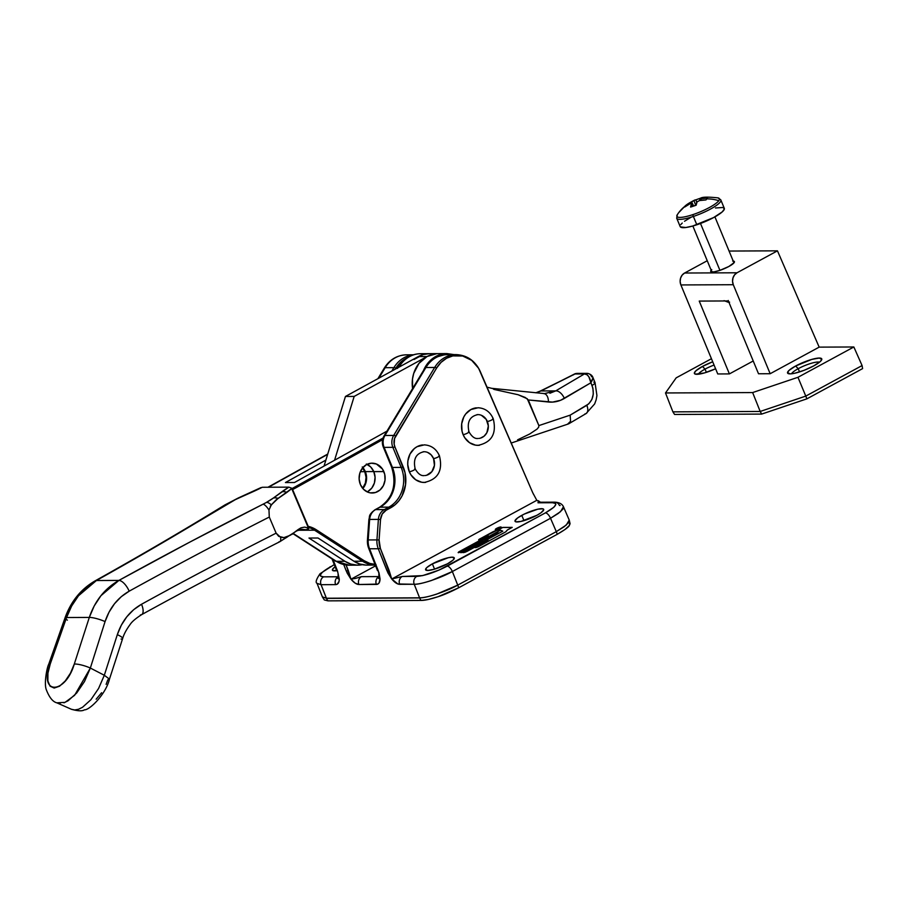 <?xml version="1.0" encoding="UTF-8"?>
<svg xmlns="http://www.w3.org/2000/svg" width="908" height="908" viewBox="0 0 908 908"><rect width="100%" height="100%" fill="white"/><g stroke="black" fill="none" stroke-linecap="round" stroke-linejoin="round"><path stroke-width="1.36" d="M521.782 515.358A15.515 3.212 157.5 0 1 543.688 509.377A15.515 3.212 157.5 0 1 536.923 515.279L520.942 521.442L515.869 521.839L514.972 520.851L517.673 517.889L524.313 514.053L537.763 509.195L542.825 508.798L543.733 509.785L541.032 512.748L536.923 515.279A15.515 3.212 157.5 0 1 515.018 521.26A15.515 3.212 157.5 0 1 521.782 515.358L523.973 520.647L521.782 515.358M432.367 563.857A15.515 3.212 157.5 0 1 454.272 557.887A15.515 3.212 157.5 0 1 447.508 563.789L433.967 569.327L427.702 570.462L425.557 569.361L426.839 567.545L432.367 563.857L448.336 557.705L452.173 557.183L454.318 558.284L453.024 560.111L447.508 563.789A15.515 3.212 157.5 0 1 425.602 569.77A15.515 3.212 157.5 0 1 432.367 563.857L434.557 569.157L432.367 563.857M476.95 414.661A11.94 10.419 -90.3 0 1 487.335 421.437A3.428 0.715 -22.5 0 0 491.035 420.313A3.428 0.715 -22.5 0 0 493.214 418.667A3.428 0.715 157.5 0 1 491.035 420.313A3.428 0.715 157.5 0 1 487.335 421.437A11.94 10.419 -90.3 0 1 478.902 438.428M476.394 407.828A18.796 16.412 89.7 0 0 463.103 434.591A3.428 0.715 -22.5 0 0 466.791 433.457A3.428 0.715 -22.5 0 0 468.982 431.811A3.428 0.715 157.5 0 1 466.791 433.457A3.428 0.715 157.5 0 1 463.103 434.591L462.013 431.118L461.684 423.798L463.84 416.886L465.747 413.923L470.889 409.553L478.119 407.749M423.162 451.775A11.94 10.419 -90.3 0 1 433.547 458.551A3.428 0.715 -22.5 0 0 437.236 457.416A3.428 0.715 -22.5 0 0 439.427 455.771A3.428 0.715 157.5 0 1 437.236 457.416A3.428 0.715 157.5 0 1 433.547 458.551A11.94 10.419 -90.3 0 1 425.103 475.542M422.595 444.943A18.796 16.412 89.7 0 0 409.304 471.695A3.428 0.715 -22.5 0 0 413.004 470.571A3.428 0.715 -22.5 0 0 415.183 468.925A3.428 0.715 157.5 0 1 413.004 470.571A3.428 0.715 157.5 0 1 409.304 471.695L407.749 464.59L407.896 460.901L410.041 454L414.332 448.563L417.09 446.668L424.331 444.863M499.752 528.331A3.065 0.636 157.5 0 1 495.428 529.512A3.065 0.636 157.5 0 1 496.767 528.354A3.065 0.636 157.5 0 1 501.091 527.173A3.065 0.636 157.5 0 1 499.752 528.331L501.057 527.128L497.8 527.843L500.773 526.981L500.66 527.809L497.584 529.307L495.337 529.602L496.699 528.354A3.189 0.658 157.5 0 1 501.216 527.117A3.189 0.658 157.5 0 1 499.82 528.331A3.189 0.658 157.5 0 1 495.314 529.568A3.189 0.658 157.5 0 1 496.699 528.354L497.788 527.82L495.847 529.648L499.752 528.331M317.051 583.413L321.057 584.684A5.97 5.21 -90.3 0 1 323.566 576.841A5.97 5.21 89.7 0 0 321.057 584.684L335.608 584.627A5.97 5.21 -90.3 0 1 338.116 576.773A5.97 5.21 89.7 0 0 335.608 584.627C337.935 584.502 339.161 582.709 339.286 579.247L337.663 578.453L338.116 576.773L323.566 576.841C317.732 576.217 320.127 572.835 330.739 566.671A5.97 2.633 -118.5 0 0 330.103 566.842A5.97 2.633 -118.5 0 0 329.661 567.273A5.97 2.633 61.5 0 1 330.137 566.819A5.97 2.633 61.5 0 1 330.739 566.671L322.249 572.335L320.263 575.139L320.535 576.081L323.566 576.841L338.116 576.773L337.663 578.453L339.286 579.247L339.013 581.506L337.129 584.253L335.608 584.627L321.057 584.684L326.415 598.236A8.955 7.82 89.7 0 0 326.471 598.383L419.644 597.952A8.955 7.82 89.7 0 0 421.164 600.438L327.992 600.858L324.269 599.927L327.992 600.858L421.164 600.438A8.955 7.82 -90.3 0 1 419.644 597.952L326.471 598.383A8.955 7.82 89.7 0 0 327.992 600.858A8.955 7.82 -90.3 0 1 326.471 598.383A8.955 7.82 -90.3 0 1 326.415 598.236L419.587 597.816L414.218 584.264L397.863 583.98L391.768 579.009L536.798 500.319L532.655 492.556L478.618 368.296L471.683 360.34L462.626 355.993L452.82 355.902L446.588 358.24L441.084 362.337L436.691 367.91L394.571 438.473L394.163 444.216L394.946 446.986L405.036 472.705L405.558 484.645L402.062 495.904L398.941 500.728L395.059 504.769L386.059 510.307L382.223 514.03L380.531 519.467L379.09 539.965L380.384 548.409L391.723 579.009L402.176 576.478L422.617 575.615L439.12 570.054L545.367 512.895L553.869 507.231L555.855 504.428L555.571 503.486L552.552 502.737L537.99 502.794L538.455 501.114L536.798 500.319L391.723 579.009L387.966 572.948L378.284 548.738L369.556 548.784L379.033 572.982L380.077 579.066L378.273 570.803A5.97 1.192 158.4 0 1 377.467 570.542A5.97 1.192 158.4 0 1 377.456 570.485L377.467 570.542A5.97 1.192 -21.6 0 0 378.273 570.803L369.556 548.784A5.97 1.192 158.4 0 1 368.75 548.523L377.456 570.485A5.97 1.192 -21.6 0 0 377.467 570.542L368.75 548.523A5.97 1.192 158.4 0 1 368.739 548.455L367.445 540.01L368.205 539.942L369.647 519.444A11.94 10.419 -90.3 0 1 375.571 509.626L380.077 507.175A29.839 26.048 89.7 0 0 392.438 467.438L384.118 447.372A11.94 10.419 -90.3 0 1 384.958 435.477L425.92 367.502A29.839 26.048 -90.3 0 1 447.417 354.642M424.967 482.432L421.743 482.25L415.716 479.787L410.961 474.861L409.304 471.695A18.796 16.412 89.7 0 0 425.67 482.375M478.754 445.329L475.542 445.147L469.504 442.673L464.76 437.747L463.103 434.591A18.796 16.412 89.7 0 0 479.458 445.272M337.992 574.912L338.275 575.99M378.75 574.73L379.033 575.808M383.346 447.156L391.609 467.109A5.97 1.237 -22.5 0 0 391.632 467.177C396.978 484.77 392.926 498.163 379.465 507.334A5.97 2.633 61.5 0 1 380.077 507.175A5.97 2.633 -118.5 0 0 379.465 507.334L374.959 509.774A5.97 2.633 61.5 0 1 375.571 509.626A5.97 2.633 -118.5 0 0 374.959 509.774A5.97 2.633 61.5 0 1 374.959 509.774C367.876 515.392 370.067 516.084 368.886 519.512L369.647 519.444L368.886 519.512L370.577 514.087M372.28 511.93L374.414 510.353M390.406 495.961L392.642 490.524M406.886 357.877L400.326 362.519L395.933 368.103A29.045 25.356 -90.3 0 1 406.886 357.877M346.107 565.003L350.965 579.202L375.606 565.832L350.965 579.202L347.196 573.13L343.723 564.583L346.243 570.95A5.97 1.192 -21.6 0 0 348.331 570.621L346.107 565.003M336.686 570.689L332.566 570.394L332.759 568.964L335.143 566.785A15.515 3.212 157.5 0 0 332.43 570.19A15.515 3.212 157.5 0 0 336.686 570.689L336.709 570.735A5.97 1.192 158.4 0 1 336.686 570.667A5.97 1.192 -21.6 0 0 336.709 570.735A5.97 1.192 -21.6 0 0 337.504 570.996L339.286 579.156L337.504 570.996A5.97 1.192 158.4 0 1 336.698 570.723L332.033 558.931L336.686 570.667M463.727 551.837L460.935 552.688L461.287 551.848L458.358 552.7L458.619 551.996L482.182 539.182L479.447 540.067L478.675 539.942L479.265 539.261L492.817 531.861L502.782 527.412L512.203 527.378L507.515 529.92L505.813 531.816L478.947 546.389L475.52 547.603L474.884 547.445L475.52 546.775L464.998 552.314L460.594 552.575L461.287 551.848L458.143 552.586L459.266 551.61L482.193 539.204A3.019 0.624 157.5 0 1 478.686 539.965A3.019 0.624 157.5 0 1 480.003 538.807L502.782 527.412L512.203 527.378L507.515 529.92L505.813 531.816L478.947 546.389A2.872 0.59 157.5 0 1 474.895 547.49A2.872 0.59 157.5 0 1 475.52 546.775L466.667 551.576L463.035 552.563L463.727 551.837M350.999 579.202L350.999 579.202C353.859 582.641 356.492 584.423 358.898 584.514L355.119 583.118L350.999 579.202L355.63 578.373L350.999 579.202M332.975 559.532L337.504 570.996L332.975 559.532M380.077 579.066L379.045 583.015L377.887 584.071L358.898 584.514A5.97 5.21 -90.3 0 1 361.418 576.659L355.63 578.373L361.418 576.659L378.886 576.58A5.97 5.21 89.7 0 0 376.377 584.434C378.704 584.321 379.919 582.527 380.043 579.066L378.42 578.271L378.886 576.58L378.432 578.271L380.077 579.066M456.145 354.608A29.839 26.048 89.7 0 0 434.66 367.468A5.97 1.668 31.1 0 1 436.691 367.91A29.045 25.356 -90.3 0 1 480.264 371.554A5.97 1.283 -23.4 0 0 480.241 371.486A5.97 1.283 156.6 0 1 480.264 371.554L532.655 492.556L536.798 500.319L538.455 501.114L537.99 502.794A5.97 5.21 -90.3 0 1 540.271 502.226M377.898 378.681L384.345 368.001C389.691 359.579 397.068 355.187 406.466 354.824A29.839 26.048 89.7 0 0 385.162 367.695L378.852 378.171L385.162 367.695A5.97 1.668 -148.9 0 0 384.345 368.001A5.97 1.668 -148.9 0 0 384.277 368.149A5.97 1.668 31.1 0 1 384.345 368.001A5.97 1.668 31.1 0 1 385.162 367.695L393.902 367.649A29.839 26.048 -90.3 0 1 413.174 354.892A29.839 26.048 89.7 0 0 393.902 367.649A5.97 1.668 31.1 0 1 395.933 368.103A5.97 1.668 -148.9 0 0 393.902 367.649L391.847 371.043L393.902 367.649L385.162 367.695A29.839 26.048 -90.3 0 1 406.648 354.824M425.046 367.967A5.97 1.668 31.1 0 1 425.103 367.819A5.97 1.668 31.1 0 1 425.92 367.502A5.97 1.668 -148.9 0 0 425.103 367.819A5.97 1.668 -148.9 0 0 425.046 367.967M384.129 435.795A5.97 1.668 31.1 0 1 384.129 435.783A5.97 1.668 31.1 0 1 384.958 435.477A5.97 1.668 -148.9 0 0 384.129 435.783A5.97 1.668 -148.9 0 0 384.073 435.931A11.134 9.727 89.7 0 0 383.301 447.031A5.97 1.237 -22.5 0 0 383.312 447.099A5.97 1.237 -22.5 0 0 384.118 447.372A5.97 1.237 157.5 0 1 383.312 447.099L383.312 447.099C381.814 443.183 382.086 439.415 384.129 435.783L425.103 367.819C430.449 359.386 437.826 354.994 447.235 354.642A29.839 26.048 89.7 0 0 425.92 367.502L384.958 435.477L393.697 435.431A5.97 1.668 31.1 0 1 395.718 435.885L436.691 367.91A5.97 1.668 -148.9 0 0 434.66 367.468L393.697 435.431A11.94 10.419 89.7 0 0 392.858 447.326A5.97 1.237 -22.5 0 0 394.946 446.986A11.134 9.727 -90.3 0 1 395.718 435.885A5.97 1.668 -148.9 0 0 393.697 435.431L434.66 367.468L425.92 367.502L434.66 367.468A29.839 26.048 -90.3 0 1 455.964 354.608C467.041 355.096 475.134 360.726 480.241 371.486L532.633 492.476A5.97 1.283 -23.4 0 0 532.599 492.42M383.312 447.099L391.632 467.177A5.97 1.237 -22.5 0 0 392.438 467.438A5.97 1.237 157.5 0 1 391.632 467.177A5.97 1.237 157.5 0 1 391.609 467.109A30.645 26.752 -90.3 0 1 380.951 506.675M350.931 579.1L348.331 570.621A5.97 1.192 158.4 0 1 346.243 570.95L350.931 579.1M379.34 576.875L380.043 578.975M368.886 519.512L367.445 540.022A17.104 14.937 89.7 0 0 368.739 548.455A5.97 1.192 -21.6 0 0 368.75 548.523A5.97 1.192 -21.6 0 0 369.556 548.784A17.899 15.629 -90.3 0 1 368.205 539.942L367.445 540.01L368.886 519.512M338.571 577.057L339.286 579.156M533.62 494.508L532.633 492.476M392.858 447.326L401.166 467.404A5.97 1.237 -22.5 0 0 403.254 467.053L394.946 446.986A5.97 1.237 157.5 0 1 392.858 447.326A11.94 10.419 -90.3 0 1 393.697 435.431L384.958 435.477A11.94 10.419 89.7 0 0 384.118 447.372L392.858 447.326L384.118 447.372L392.438 467.438L401.166 467.404A29.839 26.048 -90.3 0 1 388.817 507.141A5.97 2.633 61.5 0 1 390.565 507.856A30.645 26.752 89.7 0 0 403.254 467.053A5.97 1.237 157.5 0 1 401.166 467.404L392.858 447.326M388.817 507.141L384.3 509.592A5.97 2.633 61.5 0 1 386.059 510.307L390.565 507.856A5.97 2.633 -118.5 0 0 388.817 507.141L380.077 507.175A29.839 26.048 89.7 0 0 392.438 467.438L401.166 467.404A29.839 26.048 -90.3 0 1 388.817 507.141L380.077 507.175L375.571 509.626L384.3 509.592A11.94 10.419 89.7 0 0 378.386 519.399L380.531 519.467A11.134 9.727 -90.3 0 1 386.059 510.307A5.97 2.633 -118.5 0 0 384.3 509.592L388.817 507.141M391.689 578.918L389.101 570.428A5.97 1.192 158.4 0 1 387.001 570.769L391.689 578.918M391.768 579.009C394.617 582.459 397.25 584.23 399.668 584.332A5.97 5.21 -90.3 0 1 402.176 576.478L391.768 579.009M378.386 519.399L376.945 539.908L379.09 539.965L380.531 519.467L378.386 519.399A11.94 10.419 -90.3 0 1 384.3 509.592L375.571 509.626A11.94 10.419 89.7 0 0 369.647 519.444L378.386 519.399L369.647 519.444L368.205 539.942L376.945 539.908A17.899 15.629 89.7 0 0 378.284 548.738L387.001 570.769A5.97 1.192 -21.6 0 0 389.101 570.428L380.384 548.409A5.97 1.192 158.4 0 1 378.284 548.738A5.97 1.192 -21.6 0 0 380.384 548.409A17.104 14.937 -90.3 0 1 379.09 539.965L376.945 539.908L378.386 519.399M569.225 520.068L566.32 525.006L556.309 531.645A8.955 3.95 61.5 0 1 557.171 534.347C564.64 530.034 568.692 527.083 569.339 525.494L570.065 523.644L569.259 520.148L568.646 522.543L564.186 526.719L556.309 531.645L457.734 585.127A8.955 3.95 61.5 0 1 458.597 587.828L557.171 534.347A8.955 3.95 -118.5 0 0 556.309 531.645L457.734 585.127C446.713 591.369 425.727 598.349 419.587 597.816L326.415 598.236L322.408 596.965M570.054 523.95L569.713 522.804L569.339 525.494L564.946 529.546L557.171 534.347L458.597 587.828L438.053 596.715L428.406 599.45L421.164 600.438C424.887 600.426 430.517 599.189 438.053 596.715C443.274 595.115 450.13 592.152 458.597 587.828A8.955 3.95 -118.5 0 0 457.734 585.127L452.354 571.529L550.52 518.275L556.309 531.645L550.52 518.275L560.542 511.658L563.448 506.732M324.269 599.927L322.374 596.885L326.415 598.236L321.057 584.684L317.006 583.322C315.269 582.482 316.279 579.27 320.059 573.708L334.269 564.583M563.482 506.8L563.482 506.812C562.256 503.985 559.351 502.43 554.765 502.158L540.203 502.226A5.97 5.21 89.7 0 0 537.99 502.794L552.552 502.737A5.97 5.21 -90.3 0 1 554.765 502.158A5.97 5.21 -90.3 0 1 559.453 505.484M569.259 520.148L563.482 506.812L562.869 509.195L558.397 513.361L550.52 518.275A5.97 2.633 -118.5 0 0 545.367 512.895A5.97 2.633 61.5 0 1 550.52 518.275L452.354 571.529L431.425 580.507C423.73 583.015 417.998 584.264 414.218 584.264L419.587 597.816C423.355 597.816 429.087 596.567 436.793 594.07L457.734 585.127L452.354 571.529A5.97 2.633 -118.5 0 0 447.201 566.149A5.97 2.633 61.5 0 1 452.354 571.529C441.345 577.794 420.37 584.797 414.218 584.264A5.97 5.21 -90.3 0 1 416.738 576.41A5.97 5.21 89.7 0 0 414.218 584.264L399.668 584.332A5.97 5.21 89.7 0 1 402.176 576.478L416.738 576.41C424.955 575.729 435.114 572.312 447.201 566.149L545.367 512.895C555.98 506.732 558.375 503.35 552.552 502.737A5.97 5.21 89.7 0 1 554.833 502.158M559.51 505.484L560.157 505.495M378.886 576.58L361.418 576.659A5.97 5.21 89.7 0 0 358.898 584.514L376.377 584.434A5.97 5.21 -90.3 0 1 378.886 576.58M369.556 548.784L378.284 548.738A17.899 15.629 -90.3 0 1 376.945 539.908L368.205 539.942A17.899 15.629 89.7 0 0 369.556 548.784M488.334 535.856L482.874 538.796A2.883 0.602 157.5 0 1 478.811 539.908A2.883 0.602 157.5 0 1 480.06 538.807L478.834 539.942L480.854 539.67L488.266 535.913L459.334 551.61L488.334 535.856L488.572 536.401M461.718 551.621L458.268 552.541L459.334 551.61L458.597 552.643L461.707 551.599L500.433 530.193L502.805 531.157L464.226 551.587L502.805 531.157L500.433 530.193L467.756 547.921L461.775 551.599L468.21 548.103L469.572 548.682L468.21 548.103L461.707 551.599M466.621 551.599L463.159 552.518L464.226 551.587L463.489 552.62L466.61 551.576L487.982 539.999L466.621 551.599M478.891 546.412L475.02 547.445L476.212 546.4L475.383 547.569L478.879 546.389L505.733 531.85L507.413 529.943L512.033 527.434L502.748 527.469L498.129 529.977L502.748 527.469L512.033 527.434L507.413 529.943L505.722 531.827L478.891 546.412M498.129 529.977L492.84 531.884L498.129 529.977M464.17 551.61L460.708 552.529L461.775 551.599L460.731 552.563L462.444 552.325L469.561 548.659L464.158 551.587M500.353 530.272L502.669 531.237L470.196 548.818L467.892 547.876L500.353 530.272L467.949 548.001L470.208 548.841L502.657 531.203L500.353 530.272M486.359 539.227L486.404 538.251L484.146 539.477L485.78 540.135L487.993 538.932L486.643 538.932L490.729 537.445L489.809 537.672L489.151 536.753L486.858 538.001L488.254 537.967L486.836 539.397L486.393 538.977M486.279 539.182L486.03 538.603M486.2 539.023L485.451 539.42L486.2 539.023M489.65 538.035L488.742 537.139L489.65 538.035M488.913 537.547L488.186 537.933L488.913 537.547M488.799 538.228L485.735 540.112M489.049 537.752L488.833 537.207L490.729 537.445L488.459 538.637M486.132 538.694L488.288 538.047L486.858 538.001L489.196 536.776M486.052 539.704L484.146 539.477L486.438 538.274M478.471 543.563L476.416 544.755L478.493 544.04M472.705 546.707L473.034 545.549L474.941 544.925L474.339 544.755L472.239 546.639L474.566 546.162L473.636 545.946L475.622 544.868L475.951 545.39L471.343 547.32L473.227 545.367L471.343 547.32L474.612 546.207L472.103 546.503L472.398 547.138M490.706 536.764L493.203 535.924L490.887 537.196M483.589 540.862L481.842 542.258L481.013 541.94L483.589 540.862L481.013 541.94L481.842 542.258L483.794 540.93M481.002 542.189L478.947 543.381L481.024 542.666M498.288 532.917L496.517 534.313L495.7 533.995L498.288 532.917L495.7 533.995L496.54 534.313L498.492 532.985M493.226 535.561L495.972 534.426L493.226 535.561M477.79 543.869L476.655 544.823M476.882 545.356L478.698 544.096M477.37 544.516L478.175 544.176M474.907 545.935L475.679 544.879L473.636 545.946L474.884 545.924M471.184 546.695L471.411 547.229L473.068 546.117M472.376 546.503L471.127 547.615M492.25 536.526L492.193 535.89L492.25 536.526M482.988 541.588L481.808 541.509L481.83 542.246M482.965 541.168L482.159 542.019L481.932 541.486L483.192 541.429M479.719 542.621L479.186 543.449M479.401 543.983L481.217 542.734M479.742 542.655L480.309 542.496M479.901 543.143L480.707 542.802M498.56 528.74L496.506 528.728L500.24 527.82L498.56 528.74L500.24 527.82L497.55 528.15L496.506 528.74L498.56 528.74M498.027 528.002L496.721 528.74L498.027 528.002M496.835 534.04L496.494 533.563L496.517 534.313M497.663 533.223L496.846 534.086L496.631 533.541L497.879 533.495M497.686 533.654L496.721 534.108M493.634 535.765L493.634 535.107L493.634 535.765M438.961 455.612A3.428 0.715 157.5 0 1 439.427 455.771C436.283 448.847 431.164 445.215 424.047 444.863M414.718 468.766A3.428 0.715 157.5 0 1 415.183 468.925C413.004 459.153 415.978 453.421 424.081 451.719M426.681 475.236L431.868 471.672L434.444 465.407L433.547 458.551L431.118 454.806L427.623 452.422M492.749 418.509A3.428 0.715 157.5 0 1 493.214 418.667C490.082 411.744 484.951 408.101 477.835 407.749M468.517 431.652A3.428 0.715 157.5 0 1 468.982 431.811C466.803 422.038 469.765 416.307 477.869 414.615M480.468 438.121L484.146 436.135L486.87 432.685L488.334 425.954L486.291 419.439L481.422 415.308M404.911 359.296C409.61 355.641 414.865 353.779 420.654 353.7A29.839 26.048 89.7 0 0 399.021 367.116A29.839 26.048 -90.3 0 1 418.361 353.836M444.568 353.711A29.839 26.048 89.7 0 0 423.537 370.419A29.839 26.048 -90.3 0 1 446.861 353.587L438.121 353.632A29.839 26.048 89.7 0 0 412.595 388.567L412.493 379.056L413.73 373.392L418.951 363.404L427.112 356.481L431.924 354.517L436.975 353.666M567.648 424.115L570.564 421.267L568.873 423.718L567.534 424.127M586.647 373.358L577.204 373.404A5.97 5.21 89.7 0 0 575.002 373.971L585.149 373.948C588.112 374.743 590.041 377.683 590.915 382.756L592.027 385.457C594.706 394.004 592.969 400.621 586.829 405.32L570.156 415.149L570.564 421.267L570.156 415.149L538.875 425.591L527.276 398.748L518.116 394.73L493.884 389.396A8.955 5.232 -84.2 0 0 491.773 388.329A8.955 5.232 -84.2 0 0 491.478 388.306A8.955 5.232 95.8 0 1 491.75 388.329A8.955 5.232 95.8 0 1 493.884 389.396L518.116 394.73L525.221 397.454L528.297 399.963L548.409 402.006C554.028 402.55 559.339 401.359 564.356 398.442L590.915 382.756L592.913 388.215L593.31 394.027L591.868 399.509L588.815 403.81L570.156 415.149L538.875 425.591L528.297 399.963L552.529 402.096L560.577 400.292L590.915 382.756L588.849 376.786L587.079 374.8L584.446 373.926A5.97 5.21 -90.3 0 1 586.647 373.358L588.18 373.529L585.149 373.948A5.97 4.994 -77.4 0 1 588.225 373.529A5.97 4.994 -77.4 0 1 591.596 376.797M535.799 392.801L540.339 391.03A8.955 2.86 63.5 0 1 540.986 390.951L536.015 392.824L540.986 390.951L555.73 390.883L584.446 373.926L575.002 373.971L540.986 390.951L555.73 390.883L549.919 393.255M548.409 402.006A8.955 5.232 -84.2 0 0 544.028 393.641A8.955 5.232 -84.2 0 0 543.756 393.629A8.955 5.232 95.8 0 1 544.051 393.641A8.955 5.232 95.8 0 1 548.409 402.006M587.476 373.426A5.97 5.21 89.7 0 0 586.727 373.358A5.97 5.21 89.7 0 0 584.446 373.926L555.73 390.883A8.955 4.971 59.5 0 1 564.356 398.442A8.955 4.971 -120.5 0 0 555.73 390.883L544.232 393.663M593.094 378.636L592.799 377.342L593.094 378.636L590.915 382.756L592.992 377.66C592.379 375.685 590.768 374.3 588.18 373.529M593.809 382.177A8.955 1.85 157.6 0 1 595.035 382.597A8.955 1.85 157.6 0 1 592.027 385.457A8.955 1.85 -22.4 0 0 595.024 382.574L592.992 377.66M595.024 382.574L596.931 395.536L596.147 399.826L594.661 403.924L586.091 413.56A8.955 4.971 -120.5 0 0 586.829 405.32A8.955 4.971 59.5 0 1 586.159 413.526A8.955 4.971 59.5 0 1 584.888 413.946M517.583 439.835L529.727 433.979L517.583 439.835M537.082 429.075L529.727 433.979L537.082 429.075L538.694 427.123L537.082 429.075M538.875 425.591L538.694 427.123L538.875 425.591M576.342 373.483A5.97 5.323 74.1 0 0 575.468 373.631A5.97 5.323 74.1 0 0 574.526 374.005L540.986 390.951A8.955 2.86 -116.5 0 0 540.294 391.053M540.339 391.03L575.002 373.971A5.97 5.21 -90.3 0 1 577.284 373.404M575.468 373.631A5.97 5.323 -105.9 0 0 574.526 374.005L573.47 374.868M414.003 359.523L423.185 354.551L429.484 353.666M453.523 354.619L447.031 354.029L437.316 356.81M404.174 359.897L397.443 368.398M383.834 471.581A14.925 13.03 -90.3 0 1 372.189 493.01A14.925 13.03 -90.3 0 1 360.408 484.588L363.484 489.23L367.865 492.181L370.351 492.862L375.424 492.522L379.998 489.991L383.369 485.632L385.026 480.139L384.72 474.328L382.506 469.084L376.377 463.988L371.349 463.194L366.435 464.658L362.383 468.176L359.818 473.193L359.125 478.959L360.408 484.588A14.925 13.03 -90.3 0 1 372.053 463.171A14.925 13.03 -90.3 0 1 383.834 471.581L373.79 471.627L383.834 471.581M367.15 491.864L367.854 491.512A14.925 13.03 -90.3 0 1 367.15 491.864A14.925 13.03 89.7 0 0 373.79 471.627L375.083 477.256L374.391 483.022L371.826 488.05L367.774 491.557M364.766 471.661A14.925 13.03 -90.3 0 1 362.632 488.288L365.368 483.067L366.06 477.302L364.766 471.661L362.542 467.972A14.925 13.03 -90.3 0 1 364.766 471.661L360.351 471.683L364.766 471.661M270.3 506.153L271.787 504.564L270.3 506.153M296.065 487.721L382.631 439.642L296.065 487.721A8.955 3.938 -119.1 0 0 294.408 487.267L292.172 488.538A44.764 9.443 -23 0 1 294.408 487.267A8.955 3.938 60.9 0 1 296.065 487.721L292.603 489.56L296.065 487.721M376.014 564.538L369.919 563.459L364.221 560.758L316.234 529.739L307.642 526.243M386.933 431.152L294.464 482.511L386.933 431.152M375.299 565.071A29.839 26.048 -90.3 0 1 362.553 561.212L353.961 561.246L318.004 538.001L353.961 561.246L359.761 564.004L365.958 565.094M366.333 464.033L370.725 466.984L373.79 471.627A14.925 13.03 89.7 0 0 367.036 464.34M363.177 564.492L356.935 565.128L350.726 564.05L344.938 561.292L308.981 538.047L344.938 561.292L336.346 561.326A29.839 26.048 89.7 0 0 349.262 565.185A29.839 26.048 -90.3 0 1 336.346 561.326L293.239 533.461L336.346 561.326A8.955 3.791 122.9 0 1 335.324 561.053A8.955 3.791 122.9 0 1 335.109 560.894A8.955 3.791 -57.1 0 0 335.324 561.053A8.955 3.791 -57.1 0 0 336.346 561.326L344.938 561.292A29.839 26.048 -90.3 0 0 357.854 565.151A29.839 26.048 -90.3 0 0 362.36 564.674M285.441 482.545L325.893 460.084L285.441 482.545L294.464 482.511L285.441 482.545M375.061 564.481A29.328 25.606 -90.3 0 1 364.221 560.758L316.234 529.739A8.955 3.791 122.9 0 1 314.554 530.193A29.839 26.048 -90.3 0 0 308.652 527.4A29.839 26.048 -90.3 0 1 314.554 530.193L297.676 530.261L314.554 530.193L362.553 561.212L353.961 561.246A29.839 26.048 89.7 0 0 366.877 565.105L375.469 565.071M318.004 538.001L308.981 538.047L318.004 538.001M383.085 438.019L294.408 487.267L383.085 438.019M268.484 487.244L327.64 454.375L268.484 487.244M308.209 526.356A30.35 26.491 89.7 0 1 316.234 529.739A8.955 3.791 -57.1 0 1 314.554 530.193L362.553 561.212A8.955 3.791 -57.1 0 0 364.221 560.758A8.955 3.791 122.9 0 1 362.553 561.212A29.839 26.048 89.7 0 0 375.14 565.071M273.376 498.027A26.854 5.664 157 0 1 266.487 502.374A11.94 5.255 60.9 0 1 271.31 504.882L278.109 498.379A11.94 8.739 -126.4 0 0 273.376 498.027L266.487 502.374A26.854 5.664 157 0 1 263.082 504.178L189.624 542.201L118.88 580.428L96.407 580.53L163.281 542.314L235.274 499.672L262.264 487.267L288.846 487.142A44.764 9.443 -23 0 0 281.786 491.83A11.94 8.739 53.6 0 1 286.973 492.34L292.092 488.356L308.958 528.138A28.454 24.834 89.7 0 0 308.822 528.104A11.94 5.732 101 0 1 305.678 529.693A26.854 23.449 -90.3 0 1 306.813 529.954L298.21 529.988L306.813 529.954L308.958 528.138A28.454 24.834 89.7 0 0 308.822 528.104L292.092 488.356L288.846 487.142L273.376 498.027A11.94 8.739 53.6 0 1 278.109 498.379L291.684 488.538L308.436 528.036L304.6 527.105L300.945 527.843L290.117 535.345L283.886 537.615L278.688 536.322L276.123 533.155A1190.638 251.232 -23 0 0 141.535 604.251C129.992 610.857 121.922 620.981 117.314 634.658L104.318 675.268L90.346 668.05A11.94 2.531 -162.5 0 0 74.297 664.043L70.461 673.168L65.251 680.966L59.519 686.221L54.174 688.06L50.076 686.21L47.874 680.966L47.931 673.168L50.224 664.043L66.556 617.531L89.302 617.429A11.94 2.304 18.1 0 1 105.067 621.583C109.641 607.917 117.677 597.782 129.174 591.187A1190.638 251.232 157 0 1 269.29 517.049L268.972 510.035L271.31 504.882L276.27 499.729L286.973 492.34A11.94 8.739 -126.4 0 0 281.786 491.83L273.376 498.027M300.48 529.398L305.678 529.693A26.854 23.449 -90.3 0 1 306.813 529.954M279.914 541.645A11.94 3.587 -116.9 0 0 280.515 537.252L276.123 533.155L269.29 517.049L268.972 510.035A11.94 3.587 -116.9 0 0 263.082 504.178A11.94 3.587 63.1 0 1 268.972 510.035L271.31 504.882A11.94 5.255 -119.1 0 0 266.487 502.374A26.854 5.664 157 0 1 263.082 504.178A1202.567 253.752 -23 0 0 118.88 580.428L96.407 580.53A1202.567 253.752 -23 0 0 226.625 504.349A26.854 5.664 157 0 1 238.486 498.186L252.458 491.954A11.94 1.01 -114 0 0 252.152 491.796A11.94 1.01 66 0 1 252.458 491.954A44.764 9.443 -23 0 0 262.264 487.267L288.846 487.142L292.092 488.356L308.958 528.138L308.039 529.546M67.396 620.13A11.94 1.941 19.1 0 1 64.99 617.962C70.881 601.448 80.925 589.088 95.147 580.848C140.763 555.367 184.029 530.056 224.934 504.916L238.191 498.027A11.94 1.01 66 0 1 238.191 498.027A11.94 1.01 66 0 1 238.486 498.186A11.94 1.01 -114 0 0 238.18 498.027L260.993 487.585M281.979 540.215L287.178 537.105M106.123 684.36L107.814 679.831L109.459 679.127L104.318 675.268L90.346 668.05L105.067 621.583A11.94 2.304 -161.9 0 0 89.302 617.429L94.216 605.942L100.947 595.693L118.88 580.428A11.94 5.153 61.1 0 1 129.174 591.187A11.94 5.153 -118.9 0 0 118.88 580.428C104.829 588.452 94.977 600.79 89.302 617.429L74.297 664.043C65.217 694.972 38.488 694.938 50.224 664.043A11.94 1.714 -160.3 0 0 48.691 664.361A11.94 1.714 19.7 0 1 50.224 664.043L66.556 617.531L89.302 617.429L74.297 664.043A11.94 2.531 17.5 0 1 90.346 668.05L105.067 621.583L109.039 612.151L114.51 603.729L121.275 596.681L129.174 591.187A1190.638 251.232 157 0 1 269.29 517.049L276.123 533.155A1190.638 251.232 -23 0 0 141.535 604.251A11.94 5.096 61.2 0 1 141.671 614.625A11.94 5.096 -118.8 0 0 141.535 604.251L133.635 609.711L126.814 616.793L121.332 625.169L117.314 634.658A11.94 2.259 18.3 0 1 122.671 638.483A11.94 2.259 -161.7 0 0 117.314 634.658L104.318 675.268L98.575 688.468L90.902 699.727L82.503 707.298L78.451 709.284L74.706 709.965L71.482 709.307L56.852 702.837L60.155 703.507M122.671 638.483A11.94 2.259 18.3 0 1 121.048 639.073M141.671 614.625A11.94 5.096 61.2 0 1 140.4 614.943M71.664 605.988L66.556 617.531C72.515 600.88 82.469 588.543 96.407 580.53L78.485 595.784L71.664 605.988M56.898 702.826L65.047 702.361L74.604 695.312L90.346 668.05L84.512 681.499L76.681 693.02L68.111 700.772L63.957 702.815M95.068 580.893A11.94 5.346 60.8 0 1 96.407 580.53A11.94 5.346 -119.2 0 0 95.068 580.893M224.912 504.927A11.94 6.799 58.4 0 1 226.625 504.349A11.94 6.799 -121.6 0 0 224.832 504.984M64.99 617.962A11.94 1.941 19.1 0 1 66.556 617.531A11.94 1.941 -160.9 0 0 64.99 617.962L48.703 664.338C47.012 667.187 43.697 684.019 46.478 690.148C49.429 697.616 52.891 701.839 56.852 702.837M49.713 665.541A11.94 1.714 19.7 0 1 48.691 664.361M71.482 709.307C78.054 711.112 82.356 711.282 84.399 709.818C89.302 710.396 105.782 694.495 109.459 679.161L122.659 638.506C123.817 634.386 126.314 629.687 130.173 624.42C131.966 621.662 135.78 618.405 141.603 614.659C186.038 590.2 232.119 565.877 279.868 541.679L296.768 530.862A11.94 8.739 -126.4 0 0 298.051 529.614L292.978 533.427A11.94 8.739 53.6 0 1 291.854 534.483A11.94 8.739 -126.4 0 0 292.978 533.427L287.11 536.81L283.886 537.615L280.515 537.252A11.94 3.587 63.1 0 1 279.88 541.667A11.94 3.587 63.1 0 1 279.017 541.77M301.762 529.33L305.678 529.693A11.94 5.732 -79 0 0 308.822 528.104L304.6 527.105L300.945 527.843A11.94 9.012 65.4 0 1 298.403 529.897A11.94 9.012 -114.6 0 0 300.945 527.843L298.051 529.614A11.94 8.739 53.6 0 1 296.837 530.817M96.18 699.183L101.617 692.736M733.221 261.061A12.837 2.656 157.5 0 1 734.368 262.242A12.837 2.656 157.5 0 1 728.829 266.498L734.141 262.628L734.311 261.447L732.688 261.039M798.211 368.693A15.515 3.212 157.5 0 1 819.481 362.213A15.515 3.212 -22.5 0 0 798.211 368.693L795.635 366.003A18.501 3.825 157.5 0 1 813.954 358.842A18.501 3.825 157.5 0 1 821.683 359.795A18.501 3.825 157.5 0 1 813.693 365.924A18.501 3.825 157.5 0 1 788.269 373.631A18.501 3.825 157.5 0 1 795.635 366.003L798.211 368.693A15.515 3.212 -22.5 0 0 791.526 373.79A15.515 3.212 157.5 0 1 798.211 368.693L799.551 371.917L798.211 368.693M705.039 369.125A15.515 3.212 157.5 0 1 714.074 365.061A15.515 3.212 -22.5 0 0 705.039 369.125L702.463 366.435A18.501 3.825 157.5 0 1 712.712 361.793L702.463 366.435L705.039 369.125A15.515 3.212 -22.5 0 0 698.365 374.209A15.515 3.212 157.5 0 1 705.039 369.125L706.379 372.348L705.039 369.125M715.606 368.773A18.501 3.825 157.5 0 1 695.097 374.062A18.501 3.825 157.5 0 1 702.463 366.435L695.88 370.816L694.348 372.995L695.426 374.164L704.381 372.95L715.606 368.773M672.907 411.857L665.507 392.96L676.176 377.853L711.441 358.717L676.176 377.853L665.507 392.96L672.907 411.857L760.189 411.46L805.782 396.104L862.078 365.561L853.849 346.981L797.962 377.297L805.782 396.104L797.962 377.297L752.641 392.562L760.189 411.46L752.641 392.562L665.507 392.96L752.641 392.562L797.962 377.297L853.849 346.981L862.078 365.561L805.782 396.104L760.189 411.46L672.907 411.857L674.587 414.468L761.664 414.082L760.189 411.46L761.664 414.082L806.871 398.85L805.782 396.104L806.871 398.85L862.6 368.614L862.078 365.561L862.6 368.614L806.871 398.85L761.664 414.082L674.587 414.468L672.907 411.857M680.886 284.942L733.289 284.715A8.955 7.82 -90.3 0 1 737.001 272.786L684.598 273.024A8.955 7.82 89.7 0 0 680.886 284.942L717.751 373.96L680.886 284.942L733.289 284.715L770.166 373.721L758.52 373.767L728.352 300.945L699.239 301.081L729.396 373.903L717.751 373.96L729.396 373.903L753.22 360.987L729.396 373.903L699.239 301.081L728.352 300.945L758.52 373.767L770.166 373.721L819.164 347.128L853.849 346.981L819.164 347.128L777.464 250.835L819.164 347.128L770.166 373.721L733.289 284.715L732.552 281.321L732.994 277.871L734.561 274.874L737.001 272.786L684.598 273.024L682.146 275.113L680.58 278.109L680.137 281.559L680.886 284.942M707.253 260.732L684.598 273.024L707.253 260.732M729.079 251.051L777.464 250.835L737.001 272.786L777.464 250.835L729.079 251.051M795.635 366.003L789.052 370.396L787.52 372.564L790.074 373.88L794.636 373.267L804.057 370.328L813.693 365.924L820.276 361.532L821.808 359.364L819.254 358.047L811.775 359.409L795.635 366.003M711.736 269.597L710.816 271.606L713.858 271.901L719.84 270.391L728.829 266.498A12.837 2.656 157.5 0 1 711.191 271.844A12.837 2.656 157.5 0 1 711.168 270.187M362.859 467.586A14.925 13.03 89.7 0 1 365.322 471.615L366.469 480.173L364.789 485.666L362.848 488.538A14.925 13.03 89.7 0 0 365.322 471.615L373.767 471.57L365.322 471.615L362.269 466.95M420.654 353.7L429.393 353.666A29.839 26.048 89.7 0 0 418.27 356.583L345.449 396.456L354.177 396.421L334.564 460.231L354.177 396.421L345.449 396.456L324.043 466.076L345.449 396.456L418.27 356.583L423.06 354.585L428.111 353.711M429.393 353.666L438.121 353.632A29.839 26.048 -90.3 0 0 426.998 356.538L418.27 356.583L426.998 356.538L354.177 396.421L426.998 356.538L436.85 353.666M724.062 300.639L727.83 302.092A8.955 1.85 -22.5 0 0 728.874 302.216M676.664 217.931A23.869 4.937 -22.5 0 0 693.371 216.444A2.145 0.692 -108.4 0 1 692.918 214.606A22.995 4.756 157.5 0 1 677.47 214.447A22.995 4.756 -22.5 0 0 677.277 214.742A22.995 4.756 -22.5 0 0 692.918 214.606A22.995 4.756 -22.5 0 0 718.818 200.691A38.794 35.866 -143.4 0 0 706.719 198.875A38.352 7.446 97.9 0 0 706.004 199.93L699.455 200.566A6.027 1.249 157.5 0 1 697.083 201.837L696.13 205.242L690.602 207.081L691.555 203.676A6.027 1.249 157.5 0 1 690.137 203.664L684.711 207.024A38.352 14.528 -136.5 0 1 685.324 205.991A38.794 35.866 -143.4 0 0 678.707 212.665A38.794 35.866 36.6 0 1 685.324 205.991A38.352 14.528 -136.5 0 1 686.107 205.14L691.533 201.78A6.027 1.249 157.5 0 1 693.905 200.509L699.773 198.466A38.352 35.276 109.3 0 0 695.993 199.839A38.669 12.372 71.6 0 0 693.905 200.509L695.755 205.344L693.905 200.509A6.027 1.249 157.5 0 0 691.533 201.78A38.669 35.752 -143.4 0 0 686.107 205.14L686.664 205.651L686.107 205.14A38.352 14.528 -136.5 0 0 685.324 205.991A38.352 14.528 -136.5 0 0 684.711 207.024A38.669 35.752 36.6 0 1 690.137 203.664A6.027 1.249 157.5 0 0 691.555 203.676A38.669 12.372 71.6 0 0 690.602 207.081A38.352 28.193 -176.9 0 1 696.13 205.242A38.669 12.372 -108.4 0 1 697.083 201.837A6.027 1.249 157.5 0 0 699.455 200.566A38.669 35.752 36.6 0 1 706.004 199.93A38.352 7.446 97.9 0 1 706.719 198.875A38.794 35.866 36.6 0 1 718.818 200.691A22.995 4.756 -22.5 0 0 717.978 197.876C708.342 196.843 702.588 196.923 700.715 198.103M676.744 218.272L680.194 226.603A23.869 4.937 -22.5 0 0 696.822 224.775L693.371 216.444A23.869 4.937 157.5 0 1 676.744 218.272L677.277 214.742L678.707 212.665A38.794 35.866 36.6 0 0 677.47 214.447M719.93 270.357L700.499 223.47L719.93 270.357M707.411 198.058A38.352 7.446 97.9 0 0 706.719 198.875A38.352 7.446 97.9 0 1 707.411 198.058A38.669 35.752 -143.4 0 0 700.851 198.682L707.411 198.058M699.432 198.67A6.027 1.249 157.5 0 1 700.851 198.682L701.362 200.259L700.851 198.682A6.027 1.249 157.5 0 0 699.432 198.67A38.669 12.372 -108.4 0 1 701.521 198.001L699.432 198.67L700.113 200.441L699.432 198.67M693.667 205.957L691.533 201.78L693.667 205.957M696.72 202.813L695.993 199.839L696.72 202.813M692.713 206.275L691.555 203.676L692.713 206.275M680.342 226.864L685.812 227.511L692.736 226.024L713.586 217.579L722.235 211.893L724.357 209.044L723.109 207.478L715.47 207.989M690.909 217.352L684.496 221.268M682.26 223.05L680.784 224.605M719.465 199.102A23.869 4.937 157.5 0 1 720.85 199.998A23.869 4.937 157.5 0 1 693.371 216.444L696.822 224.775A23.869 4.937 -22.5 0 0 724.3 208.329L720.85 199.998L717.978 197.876M718.818 200.691A22.995 4.756 157.5 0 1 692.918 214.606A2.145 0.692 71.6 0 0 693.371 216.444A23.869 4.937 -22.5 0 0 720.929 200.339M728.261 300.48L727.467 301.547M727.546 301.91L729.601 302.148M367.445 540.01L368.75 548.523M538.217 500.671L540.487 502.249M413.469 354.801L406.466 354.824M322.374 596.885L317.017 583.333M447.235 354.642L455.964 354.608M439.427 455.771C443.059 470.616 437.985 479.515 424.218 482.454M424.184 475.588C421.028 476.03 418.032 473.806 415.183 468.914M493.214 418.656C496.846 433.513 491.784 442.4 478.005 445.351M477.983 438.485C474.816 438.916 471.82 436.691 468.982 431.811M545.81 393.731L491.75 388.329L487.04 387.171M454.045 354.608L446.861 353.587M568.306 423.979L511.227 443.036M568.873 423.718L586.091 413.56M577.204 373.404L574.265 374.096M292.955 533.666L335.324 561.053L349.262 565.185L357.854 565.151M327.754 454.034L267.962 487.244M296.768 530.862L301.808 529.319M692.849 225.99L711.906 271.991M694.563 200.157L685.517 205.594L678.707 212.665M714.914 216.853L733.959 262.855"/></g></svg>
